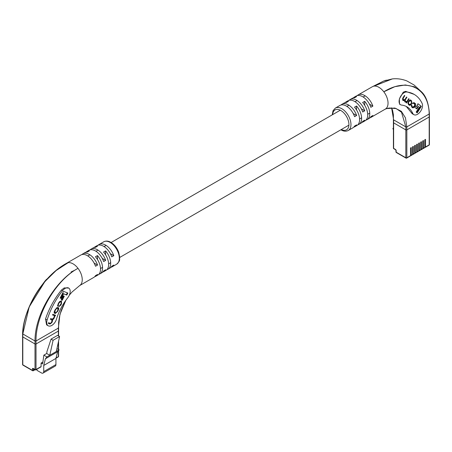 <?xml version="1.0" encoding="UTF-8"?>
<svg xmlns="http://www.w3.org/2000/svg" width="452" height="452" viewBox="0 0 452 452"><rect width="100%" height="100%" fill="white"/><g stroke="black" fill="none" stroke-linecap="round" stroke-linejoin="round"><path stroke-width="0.68" d="M422.71 148.301L422.965 148.448A0.718 0.412 -120 0 0 423.326 148.482A0.718 0.412 -120 0 0 423.473 148.154L424.744 147.42L424.744 139.792L425.507 139.357L425.507 146.979L429.191 144.855L429.191 116.995L406.84 129.893A0.718 0.412 180 0 1 405.823 129.893L393.63 122.859A0.718 0.412 180 0 1 393.421 122.565A0.718 0.412 0 0 0 393.63 122.859L393.63 148.375L395.41 149.397A1.079 0.621 60 0 1 396.172 150.719L396.172 152.183L405.823 157.759L405.823 129.893A0.718 0.412 0 0 0 406.84 129.893L406.84 157.759L410.523 155.629L410.523 148.007L411.286 147.567L411.286 155.194L412.552 154.46L412.552 146.832L413.314 146.392L413.314 154.019L414.586 153.284L414.586 145.663L415.348 145.222L415.348 152.844L416.62 152.115L416.62 144.487L417.377 144.047L417.377 151.674L418.648 150.94L418.648 143.312L419.411 142.872L419.411 150.499L420.682 149.765L420.682 142.143L421.445 141.702L421.445 149.324L422.71 148.595L422.71 140.967L423.473 140.527L423.473 148.154M420.682 149.471L420.936 149.618A0.718 0.412 -120 0 0 421.292 149.657A0.718 0.412 -120 0 0 421.445 149.324M418.648 150.646L418.902 150.793A0.718 0.412 -120 0 0 419.264 150.827A0.718 0.412 -120 0 0 419.411 150.499M416.62 151.821L416.874 151.968A0.718 0.412 -120 0 0 417.23 152.002A0.718 0.412 -120 0 0 417.377 151.674M414.586 152.991L414.84 153.138A0.718 0.412 -120 0 0 415.196 153.172A0.718 0.412 -120 0 0 415.348 152.844M412.552 154.166L412.806 154.313A0.718 0.412 -120 0 0 413.168 154.347A0.718 0.412 -120 0 0 413.314 154.019M410.523 155.335L410.778 155.482A0.718 0.412 -120 0 0 411.134 155.522A0.718 0.412 -120 0 0 411.286 155.194M424.744 147.126L424.999 147.273A0.718 0.412 -120 0 0 425.36 147.307A0.718 0.412 -120 0 0 425.507 146.979M423.326 148.482L424.597 147.747A0.718 0.412 -120 0 0 424.744 147.42M421.292 149.657L422.563 148.923A0.718 0.412 -120 0 0 422.71 148.595M419.264 150.827L420.529 150.092A0.718 0.412 -120 0 0 420.682 149.765M417.23 152.002L418.501 151.267A0.718 0.412 -120 0 0 418.648 150.94M396.172 150.719A0.718 0.412 180 0 1 395.963 150.426L395.963 151.895A0.718 0.718 0 0 0 396.319 152.516L405.969 158.087A0.718 0.718 0 0 0 406.693 158.087A0.718 0.412 -120 0 0 406.84 157.759A0.718 0.412 180 0 1 405.823 157.759A0.718 0.412 -60 0 0 405.969 158.087A0.718 0.412 -60 0 0 406.331 158.053A0.718 0.412 -120 0 0 406.693 158.087L410.371 155.963A0.718 0.412 -120 0 0 410.523 155.629M411.134 155.522L412.405 154.787A0.718 0.412 -120 0 0 412.552 154.46M413.168 154.347L414.439 153.612A0.718 0.412 -120 0 0 414.586 153.284M415.196 153.172L416.467 152.443A0.718 0.412 -120 0 0 416.62 152.115M429.191 113.412L429.191 116.995A0.718 0.412 0 0 0 429.4 116.701A0.718 0.412 180 0 1 429.191 116.995L406.84 129.893L406.84 126.905L429.191 114C428.756 87.722 406.992 77.298 383.816 91.801A12.933 7.464 -120 0 0 378.9 87.309A12.933 7.464 -120 0 0 373.985 86.129A12.933 7.464 -120 0 0 372.437 86.671A12.933 7.464 -120 0 0 372.312 86.744L383.511 81.106L386.358 80.134M393.421 129.769L392.867 128.458L393.421 128.78M392.867 128.458L393.421 128.142M400.568 104.757L399.523 104.152L399.353 98.954L403.274 92.163L405.636 91.349L414.117 94.355A53.161 30.691 -60 0 1 422.14 103.463A7.181 4.147 -60 0 1 420.303 111.678A7.181 4.147 -60 0 1 413.874 114.672A7.181 4.147 -60 0 1 412.789 113.446A38.793 22.397 120 0 0 406.93 106.802A38.793 22.397 120 0 0 401.562 105.079A7.181 4.147 -60 0 1 400.568 104.757A7.181 4.147 -60 0 1 399.466 98.999A7.181 4.147 -60 0 1 404.161 92.671A7.181 4.147 -60 0 1 406.755 91.999A53.161 30.691 -60 0 1 414.117 94.355M345.085 102.649A12.933 7.464 60 0 1 346.017 101.92A12.933 7.464 60 0 1 348.424 101.316L346.39 102.491A12.933 7.464 -120 0 0 343.989 103.096L341.955 104.265A12.933 7.464 60 0 1 348.424 104.909A12.933 7.464 60 0 1 356.611 115.503L354.583 116.678A12.933 7.464 -120 0 0 346.39 106.079A12.933 7.464 -120 0 0 339.927 105.44L335.35 108.079A12.933 7.464 60 0 1 341.819 108.723A12.933 7.464 60 0 1 350.266 120.113A12.933 7.464 60 0 1 348.283 130.475L352.854 127.837A12.933 7.464 -120 0 0 354.583 126.063L356.611 124.888A12.933 7.464 60 0 1 354.888 126.667A12.933 7.464 60 0 1 353.792 127.114M353.21 97.954A12.933 7.464 60 0 1 354.148 97.231A12.933 7.464 60 0 1 356.549 96.626L354.515 97.796A12.933 7.464 -120 0 0 352.114 98.4L350.085 99.576A12.933 7.464 60 0 1 356.549 100.214A12.933 7.464 60 0 1 364.741 110.808L362.707 111.983A12.933 7.464 -120 0 0 354.515 101.389A12.933 7.464 -120 0 0 348.051 100.751L346.017 101.92M341.023 104.994A12.933 7.464 60 0 1 341.955 104.265M349.147 100.299A12.933 7.464 60 0 1 350.085 99.576M357.278 95.609A12.933 7.464 60 0 1 358.21 94.88A12.933 7.464 60 0 1 364.679 95.525A12.933 7.464 60 0 1 372.866 106.118L370.838 107.293A12.933 7.464 -120 0 0 362.645 96.694A12.933 7.464 -120 0 0 356.182 96.056L354.148 97.231M354.888 126.667L356.922 125.492A12.933 7.464 -120 0 0 354.515 107.18L356.549 106.011A12.933 7.464 60 0 1 358.95 124.317L360.984 123.147A12.933 7.464 -120 0 0 362.707 121.368L364.741 120.198A12.933 7.464 60 0 1 363.012 121.972L365.046 120.797A12.933 7.464 -120 0 0 362.645 102.491L364.679 101.316A12.933 7.464 60 0 1 367.08 119.627L369.109 118.452A12.933 7.464 -120 0 0 370.838 116.678L372.866 115.503A12.933 7.464 60 0 1 371.143 117.283L385.364 109.068A12.933 7.464 -120 0 0 383.816 91.801L394.862 86.677L405.291 84.97L414.416 86.784L421.778 92.078L414.117 85.021L406.856 80.931C402.009 79.049 397.178 78.371 392.376 78.908L373.985 86.129L383.505 81.111M389.296 108.017L386.59 108.61L394.828 108.039L401.325 111.282L405.45 117.836L406.84 126.905L405.823 126.905L393.63 119.865L393.63 122.859L405.823 129.893L405.823 126.905L401.512 112.243L396.201 108.57L389.296 108.017L387.528 108.361M413.874 114.672L412.207 113.712L406.263 106.44M421.778 92.078L421.778 92.078C426.112 96.321 428.654 103.525 429.4 113.689M391.59 107.836L393.63 119.865M363.012 121.972A12.933 7.464 60 0 1 361.916 122.419M371.143 117.283A12.933 7.464 60 0 1 370.047 117.729M358.95 124.317A12.933 7.464 60 0 1 357.854 124.763M367.08 119.627A12.933 7.464 60 0 1 365.984 120.074M356.611 115.503L353.204 113.537M364.741 110.808L361.334 108.842M372.866 106.118L369.459 104.152M364.679 101.316L364.679 105.248M356.549 106.011L356.549 109.943M412.28 107.474C412.806 108.158 413.523 107.892 414.433 106.695L415.004 105.791C415.676 104.406 415.71 103.627 415.111 103.451L414.269 102.807L412.399 103.485L413.93 103.372L414.563 103.853L414.614 105.536L414.072 106.384L412.693 106.966L412.004 106.446L411.563 104.892L411.659 107L412.529 107.644M412.817 102.926L413.93 103.372M412.484 106.847L411.179 105.751M403.24 100.587L404.534 100.468L404.777 101.756L406.467 102.242L406.173 102.728L406.517 102.994L409.088 98.954L408.715 98.666L407.105 101.203L405.76 101.683L405.387 101.401L405.359 99.739L406.913 97.293L406.54 97.01L405.02 99.4L403.517 99.977L403.133 98.316L404.806 95.688L404.472 95.434L402.805 98.056L402.788 100.242L403.376 100.677M403.32 99.858L402.387 99.005M405.484 101.525L404.489 100.626M411.727 101.949L410.529 100.05L411.043 100.35C410.354 99.649 409.597 99.886 408.777 101.056L408.212 101.943L408.393 104.514L408.924 104.92C409.614 105.621 410.371 105.384 411.196 104.214L411.755 103.327L411.574 100.756L410.778 100.169M410.117 104.627L409.196 105.101M415.761 105.836L414.783 107.373L416.834 108.938L417.812 107.401L415.761 105.836M421.354 106.333L417.97 103.757L416.959 105.35L419.303 107.135L416.162 112.073L417.202 112.87L421.354 106.333L417.93 103.819M416.733 112.514L420.852 106.039M416.365 108.582L417.303 107.107L415.721 105.904M417.303 107.107L417.812 107.401M410.066 100.525L409.342 100.35M407.732 103.028L409.196 104.339M408.885 104.158L409.393 104.452L410.845 103.892L411.36 103.084L411.337 101.395L410.574 100.819L409.122 101.378L408.608 102.186L408.631 103.875L409.552 104.559L409.043 104.265M410.574 100.819L409.907 100.412M404.873 101.926L406.467 102.242M404.071 100.203L404.534 100.468M402.732 100.293L404.026 100.174M404.444 95.479L404.806 95.688M406.506 97.061L406.913 97.293M404.455 100.423L404.551 99.994M408.681 98.717L409.088 98.954M406.342 102.175L406.625 101.734M414.97 104.485L414.603 103.158L413.823 102.559M412.264 107.463L413.348 107.13M411.54 104.926L411.919 105.141M58.37 335.836L58.37 331.084A0.718 0.412 0 0 0 58.579 330.791A0.718 0.412 180 0 1 58.37 331.084L58.37 328.09L36.019 340.994L35.002 340.994L22.809 333.96L29.188 306.936L44.867 281.602C31.894 296.405 22.967 318.05 22.6 333.649L22.6 336.655A0.718 0.412 0 0 0 22.809 336.949A0.718 0.412 180 0 1 22.6 336.655L22.6 364.515A0.718 0.718 0 0 0 22.962 365.137A0.718 0.412 -60 0 1 22.809 364.809L32.459 370.38L32.459 368.917A1.079 0.621 60 0 1 33.222 368.476L35.002 369.504L35.002 343.989L22.809 336.949L22.809 364.809A0.718 0.412 180 0 1 22.6 364.515M33.222 368.476A0.718 0.412 -60 0 0 33.375 368.804L35.149 369.832A0.718 0.412 -60 0 0 35.51 369.798A0.718 0.412 -120 0 0 35.866 369.832A0.718 0.412 -120 0 0 36.019 369.504L36.019 343.989L58.37 331.084L36.019 343.989L36.019 340.994C35.578 314.558 56.268 279.771 78.015 268.352L78.015 268.352C55.901 279.777 34.736 314.49 35.002 340.994L35.002 343.989A0.718 0.412 0 0 0 36.019 343.989A0.718 0.412 180 0 1 35.002 343.989L22.809 336.949L22.809 333.96C23.255 307.897 45.008 273.5 68.184 262.68A12.933 7.464 60 0 1 73.1 263.866A12.933 7.464 60 0 1 78.015 268.352A12.933 7.464 60 0 1 79.761 285.5A12.933 7.464 60 0 1 79.665 285.562M41.098 366.572A0.718 0.412 60 0 1 40.951 366.9L35.866 369.832A0.718 0.718 0 0 1 35.149 369.832A0.718 0.412 -60 0 1 35.002 369.504A0.718 0.412 180 0 0 36.019 369.504L41.098 366.572L41.098 363.052L42.624 363.933L43.855 355.142L46.703 353.498L46.991 351.436L51.053 339.119L57.557 335.367L59.591 336.537L53.087 340.294L51.053 339.119M59.591 336.537L56.285 351.526L49.782 355.278L53.087 340.294M43.855 355.142L46.94 356.922L45.403 358.792L43.737 365.453L43.737 371.617A3.232 1.864 60 0 1 43.07 373.092L55.263 366.058A3.232 1.864 60 0 0 55.929 364.578L55.929 358.419L57.596 351.752L59.133 349.882L56.929 348.611M43.07 373.092A3.232 1.864 60 0 1 41.454 372.934L36.985 370.352L36.985 369.188M42.889 362.018L41.098 363.052M57.596 351.752L45.403 358.792M59.133 349.882L56.285 351.526M46.94 356.922L49.782 355.278L46.703 353.498M55.929 358.419L43.737 365.453M65.111 288.421A7.181 4.147 120 0 0 62.512 290.743A53.161 30.691 120 0 0 47.132 319.971A7.181 4.147 120 0 0 48.217 325.785A7.181 4.147 120 0 0 56.483 319.152A38.793 22.397 -60 0 1 67.71 297.823A7.181 4.147 120 0 0 68.704 288.065A7.181 4.147 120 0 0 65.111 288.421M48.217 325.785L46.584 324.841L45.516 319.039C48.98 308.637 54.268 298.987 61.393 290.094L64.224 287.907L68.704 288.065M47.409 278.72A7.181 4.147 120 0 0 45.245 280.771A53.161 30.691 120 0 0 42.087 285.026M79.642 285.579L93.79 277.409A12.933 7.464 -120 0 0 95.513 275.63L97.547 274.46A12.933 7.464 60 0 1 95.818 276.234L97.852 275.065A12.933 7.464 -120 0 0 95.451 256.753L97.485 255.578A12.933 7.464 60 0 1 99.886 273.889L101.915 272.714A12.933 7.464 -120 0 0 103.644 270.94L105.672 269.765A12.933 7.464 60 0 1 103.949 271.545L105.983 270.369A12.933 7.464 -120 0 0 103.576 252.058L105.61 250.888A12.933 7.464 60 0 1 108.011 269.194A12.933 7.464 60 0 1 106.915 269.646M99.886 273.889A12.933 7.464 60 0 1 98.79 274.336M98.208 245.182A12.933 7.464 60 0 1 99.146 244.453A12.933 7.464 60 0 1 105.61 245.097A12.933 7.464 60 0 1 113.802 255.691L111.768 256.86A12.933 7.464 -120 0 0 103.576 246.267A12.933 7.464 -120 0 0 97.112 245.628L95.078 246.798A12.933 7.464 60 0 1 97.485 246.193L95.451 247.368A12.933 7.464 -120 0 0 93.05 247.973L91.016 249.148A12.933 7.464 60 0 1 97.485 249.786A12.933 7.464 60 0 1 105.672 260.38L103.644 261.555A12.933 7.464 -120 0 0 95.451 250.962A12.933 7.464 -120 0 0 88.987 250.318L86.953 251.493A12.933 7.464 60 0 1 89.355 250.888L87.321 252.058A12.933 7.464 -120 0 0 84.919 252.668L82.891 253.838A12.933 7.464 60 0 1 89.355 254.482A12.933 7.464 60 0 1 97.547 265.075L95.513 266.245A12.933 7.464 -120 0 0 87.321 255.651A12.933 7.464 -120 0 0 80.857 255.013L66.67 263.205A12.933 7.464 60 0 1 66.789 263.137A12.933 7.464 60 0 1 68.184 262.68L56.127 270.533L44.872 281.596C51.556 273.607 58.862 267.454 66.789 263.143M95.818 276.234A12.933 7.464 60 0 1 94.722 276.68M103.949 271.545A12.933 7.464 60 0 1 102.853 271.991M108.011 269.194L110.045 268.025A12.933 7.464 -120 0 0 111.768 266.245L113.802 265.075A12.933 7.464 60 0 1 112.073 266.849A12.933 7.464 60 0 1 110.977 267.296M58.37 328.09L59.935 314.332L65.885 300.247M81.953 254.566A12.933 7.464 60 0 1 82.891 253.838M90.084 249.871A12.933 7.464 60 0 1 91.016 249.148M94.146 247.526A12.933 7.464 60 0 1 95.078 246.798M86.016 252.216A12.933 7.464 60 0 1 86.953 251.493M22.809 333.373L22.809 333.96L22.809 333.373M110.395 253.719L113.802 255.691M102.265 258.414L105.672 260.38M94.14 263.104L97.547 265.075M105.61 250.888L105.61 254.821M97.485 255.578L97.485 259.516M58.353 305.676L58.432 304.202L59.065 302.959L60.562 301.755L61.122 301.97L61.161 303.597L58.963 306.642L60.845 305.083L61.472 303.851L61.512 301.241L60.918 301.009L58.901 302.422L58.054 304.089L58.014 306.366L58.353 305.676L57.607 305.14M59.551 301.45L60.839 301.806M52.585 314.908L54.217 315.637L54.183 317.276L52.347 319.168L50.726 318.541L50.353 319.281L51.935 319.892L51.664 322.219L50.341 323.378L48.607 322.705L48.268 323.361L50.002 324.033L51.912 322.581L52.703 319.88L53.918 318.66L54.912 315.869L55.234 315.971L55.585 315.287L52.918 314.253L52.539 314.987L53.861 315.434M50.392 319.197L51.686 319.75M58.093 310.473C58.941 308.998 58.986 308.055 58.24 307.637L57.658 307.411L55.342 309.405L54.805 310.462C53.957 311.931 53.907 312.874 54.652 313.292L55.24 313.518L57.557 311.524L58.093 310.473L57.754 310.275M63.274 295.828L61.212 299.874L62.229 300.264L64.291 296.224L63.274 295.828M67.868 293.037L63.546 291.365L60.139 298.043L61.189 298.45L63.551 293.828L66.817 295.094L67.868 293.037M60.178 297.964L60.681 298.156L63.043 293.534L66.308 294.8L67.314 292.823M66.308 294.8L66.817 295.094M63.043 293.534L63.551 293.828M60.681 298.156L61.189 298.45M61.257 299.789L61.721 299.97L63.743 296.009M61.721 299.97L62.229 300.264M58.195 308.682L58.076 307.569M54.313 313.066L56.02 312.812M54.189 311.953L54.545 312.276M57.545 308.196L56.37 307.823M55.59 312.773L57.076 311.603L57.839 310.106L57.839 308.36L57.308 308.157L55.822 309.326L55.054 310.823L55.054 312.569L55.59 312.773M54.432 312.219L55.054 312.569M54.449 315.812L55.037 315.072M54.732 315.677L55.234 315.971M54.404 315.575L54.912 315.869M52.285 320.163L52.195 319.587L52.703 319.88M52.195 319.587L52.805 319.225M51.573 322.383L51.912 322.581M48.313 323.282L50.002 324.033M49.494 323.739L50.596 323.412M57.783 305.354L58.235 305.608M57.562 305.953L57.839 305.388M61.489 302.303L61.365 301.185M59.127 306.303L59.54 305.987M429.4 144.561A0.718 0.412 180 0 1 429.191 144.855A0.718 0.412 -120 0 1 429.038 145.182A0.718 0.718 0 0 0 429.4 144.561L429.4 113.701M393.782 148.702A0.718 0.412 120 0 1 393.63 148.375A0.718 0.412 180 0 1 393.421 148.081A0.718 0.718 0 0 0 393.782 148.702L395.556 149.731L395.963 150.426M395.41 149.397A0.718 0.412 120 0 0 395.556 149.731M396.319 152.516A0.718 0.412 -60 0 1 396.172 152.183A0.718 0.412 0 0 1 395.963 151.895M405.636 91.349L406.755 91.999M341.311 129.526A11.492 6.639 -120 0 0 348.927 124.26A11.492 6.639 -120 0 0 340.802 110.48A11.492 6.639 -120 0 0 332.689 114.593M411.156 112.503L412.789 113.446M410.789 103.977L411.196 104.214M411.066 100.463L411.574 100.756M411.354 103.09L411.755 103.327M408.207 101.954L408.608 102.186M408.122 103.581L408.631 103.875M408.715 101.146L409.122 101.378M402.772 98.107L403.133 98.316M402.749 99.48L403.257 99.773M404.952 99.508L405.359 99.739M404.879 101.107L405.387 101.401M414.603 103.158L415.111 103.451M414.597 105.553L415.004 105.791M414.026 106.457L414.433 106.695M411.495 106.152L412.004 106.446M56.048 357.939L58.37 356.6L58.37 350.814M58.37 349.441L58.37 342.074M55.929 364.578L43.737 371.617M32.459 368.917A0.718 0.412 180 0 0 33.476 368.917L33.476 370.38L34.793 369.623M33.476 370.38A0.718 0.412 180 0 1 32.459 370.38A0.718 0.412 -60 0 0 32.612 370.713A0.718 0.718 0 0 0 33.329 370.713A0.718 0.412 -120 0 0 33.476 370.38M22.962 365.137L32.612 370.713A0.718 0.412 -60 0 0 32.968 370.674A0.718 0.412 -120 0 0 33.329 370.713L35.002 369.747M58.579 350.554L58.579 356.306A0.718 0.412 180 0 1 58.37 356.6A0.718 0.412 60 0 1 58.218 356.927L55.98 358.221M62.512 290.743L61.393 290.094M103.717 241.814C105.937 240.69 108.333 240.882 110.898 242.385C114.367 244.526 116.955 247.781 118.667 252.148L119.74 257.25C119.142 259.742 121.006 259.99 116.65 264.211A12.933 7.464 -120 0 0 118.627 253.849A12.933 7.464 -120 0 0 110.181 242.453A12.933 7.464 -120 0 0 103.717 241.814L99.146 244.453M47.132 319.971L45.516 319.039M57.218 311.326L57.557 311.524M54.732 313.23L55.24 313.518M54.72 310.631L55.054 310.823M55.483 309.128L55.822 309.326M56.799 307.863L57.308 308.157M54.183 317.276L54.522 317.468M53.562 318.457L53.918 318.66M52.025 321.496L52.37 321.688M58.093 304.004L58.432 304.202M61.133 303.654L61.472 303.851M60.506 304.885L60.845 305.083M60.054 301.461L60.562 301.755M58.732 302.767L59.065 302.959M100.513 268.55L102.547 267.375M108.644 263.855L110.678 262.68M119.746 257.448L348.916 125.136M359.583 118.978L361.617 117.802M367.713 114.283L369.742 113.113M87.829 255.962L89.863 254.787M95.96 251.272L97.994 250.097M104.084 246.577L106.118 245.402M111.124 242.515L340.294 110.203M346.899 106.389L348.933 105.22M355.029 101.7L357.057 100.525M363.154 97.005L365.188 95.835M391.613 107.926L392.556 110.299L393.398 114.768L393.421 148.081M429.038 145.182L425.36 147.307M335.35 108.079L333.005 110.746L332.254 114.848M340.876 129.775L341.102 129.91C343.678 131.408 346.074 131.6 348.283 130.475M358.21 94.88L372.437 86.671M385.081 109.22L386.652 108.593M389.245 108.022L392.878 108.192M383.511 81.106L392.364 78.908M65.896 300.23L61.099 310.71L59.483 316.547L58.613 322.468L58.579 335.955M58.579 341.119L58.579 349.565M58.218 356.927A0.718 0.718 0 0 0 58.579 356.306M71.083 271.968L75.269 269.985M116.65 264.211L112.073 266.849M69.314 295.15L71.975 292.06L79.761 285.5"/></g></svg>
